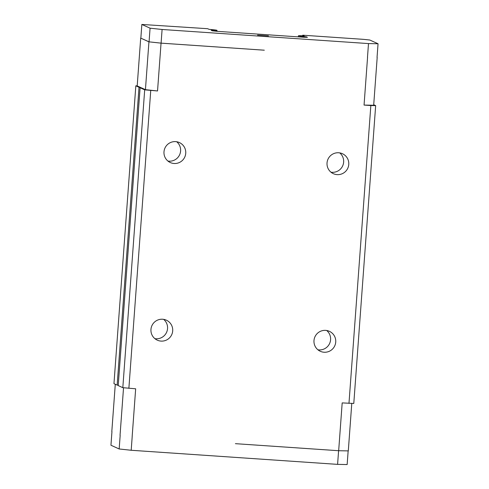 <?xml version="1.0" encoding="UTF-8"?>
<svg xmlns="http://www.w3.org/2000/svg" width="489" height="489" viewBox="0 0 489 489"><rect width="100%" height="100%" fill="white"/><g stroke="black" fill="none" stroke-linecap="round" stroke-linejoin="round"><path stroke-width="0.73" d="M264.311 50.202L161.052 43.148L157.537 90.966L144.689 89.848L140.098 87.763L118.228 385.595L122.818 387.679L135.667 388.798L132.158 436.616M140.098 87.763L141.333 87.8L139.023 87.274L117.152 385.106L113.961 383.657L135.832 85.826L137.195 85.85M157.537 90.966L145.429 89.658L141.333 87.8M144.689 89.848L122.818 387.679M118.259 385.216L117.152 385.106M335.729 342.049A10.972 10.886 114.4 0 0 329.397 331.322A10.972 10.886 114.4 0 0 313.987 340.564A10.972 10.886 114.4 0 0 320.319 351.291A10.972 10.886 114.4 0 0 335.729 342.049M235.411 443.67L338.669 450.724L342.184 402.905L353.785 403.456L375.662 105.624L373.718 104.744M367.563 57.256L364.054 105.074L370.845 105.538L348.975 403.37M150.746 90.502L128.876 388.333M172.69 330.912A10.972 10.886 114.4 0 0 166.358 320.179A10.972 10.886 114.4 0 0 150.954 329.427A10.972 10.886 114.4 0 0 157.287 340.155A10.972 10.886 114.4 0 0 172.69 330.912M185.734 153.308A10.972 10.886 114.4 0 0 179.402 142.574A10.972 10.886 114.4 0 0 163.992 151.822A10.972 10.886 114.4 0 0 170.325 162.55A10.972 10.886 114.4 0 0 185.734 153.308M348.767 164.445A10.972 10.886 114.4 0 0 342.434 153.711A10.972 10.886 114.4 0 0 327.031 162.959A10.972 10.886 114.4 0 0 333.364 173.687A10.972 10.886 114.4 0 0 348.767 164.445M120.043 435.308L123.534 387.759M111.81 431.567L115.282 384.256M161.052 43.148L148.937 41.84L145.429 89.658M148.937 41.84L140.704 38.099L137.195 85.917L140.508 87.421M139.023 87.274L135.832 85.826M364.054 105.074L373.682 105.251L377.19 57.433M370.845 105.538L375.662 105.624M330.955 172.183A10.972 10.886 114.4 0 0 339.721 152.886M338.669 450.724L348.296 450.901L351.78 403.419M317.911 349.788A10.972 10.886 114.4 0 0 326.676 330.497M264.292 50.196L161.089 43.142L162.097 29.481L368.498 43.582L367.49 57.244M167.916 161.046A10.972 10.886 114.4 0 0 176.682 141.749M154.879 338.651A10.972 10.886 114.4 0 0 163.638 319.36M161.089 43.142L149.066 41.846L140.704 38.099M338.596 450.717L337.593 464.373L131.193 450.271L132.195 436.61M131.193 450.271L119.169 448.975L120.172 435.375M119.169 448.975L110.948 445.241L111.95 431.622M162.097 29.481L150.074 28.185L141.847 24.45L207.66 28.704L209.103 29.358A9.597 0.416 -175.8 0 1 216.939 30.3A9.597 0.416 -175.8 0 1 217 30.349A9.597 0.416 -175.8 0 1 211.187 30.306L212.318 30.819L216.865 31.308L303.816 37.25L307.428 37.317L306.291 36.803L306.255 37.298M150.074 28.185L149.066 41.846M368.498 43.582L378.052 43.759L377.05 57.421M257.544 35.11L268.449 35.88L257.544 35.11M378.052 43.759L369.831 40.025L363.712 39.364L302.764 35.202L304.207 35.856A9.597 0.416 4.2 0 0 298.394 35.813A9.597 0.416 4.2 0 0 306.291 36.803M141.847 24.45L140.844 38.111M337.593 464.373L347.153 464.55L348.156 450.895M302.764 35.202L302.722 35.783M298.394 35.813L298.314 36.877M217 30.349L216.927 31.314"/></g></svg>
